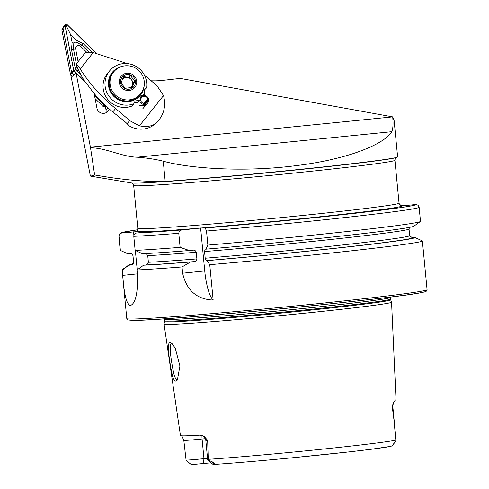 <?xml version="1.0" encoding="UTF-8"?>
<svg xmlns="http://www.w3.org/2000/svg" width="489" height="489" viewBox="0 0 489 489"><rect width="100%" height="100%" fill="white"/><g stroke="black" fill="none" stroke-linecap="round" stroke-linejoin="round"><path stroke-width="0.73" d="M175.251 348.119L179.928 365.998L177.36 380.094L175.802 381.133C174.506 381.035 173.375 379.122 172.403 375.387C169.842 364.012 166.254 341.683 170.184 342.557L171.621 343.205L175.251 348.119M172.348 343.871L171.7 343.718C168.216 342.826 171.627 363.73 173.968 374.207C175.258 378.315 176.291 380.094 177.055 379.55L177.91 379.213M94.096 93.399L96.956 108.179A6.333 6.186 40.5 0 0 109.163 108.919M105.899 112.8A6.333 6.186 40.5 0 0 106.027 109.891L105.214 105.673M164.053 324.115L180.447 435.546A108.637 2.573 174.5 0 0 183.766 435.852A108.637 2.573 174.5 0 0 199.659 435.155L201.914 435.491L204.414 436.683L207.666 440.363L208.259 460.076L212.11 461.818C214.017 462.447 214.647 463.071 214.011 463.688L213.137 464.507A101.376 2.402 174.5 0 0 316.224 455.406A101.376 2.402 174.5 0 0 390.656 446.353L392.135 445.742L395.894 440.889L392.722 406.298A5.734 5.697 -108.4 0 1 393.352 403.077L392.789 406.255A14.554 0.342 174.5 0 1 392.722 406.298L392.202 406.469L393.352 403.077L395.265 400.02A109.395 2.592 174.5 0 0 396.029 399.635L391.555 302.208A114.279 2.708 174.5 0 1 291.957 314.494A114.279 2.708 174.5 0 1 167.544 324.439A114.279 2.708 174.5 0 1 164.053 324.115A114.279 2.708 174.5 0 1 164.053 324.091L164.469 321.609A113.625 2.69 174.5 0 0 167.941 321.951A113.625 2.69 174.5 0 0 292.067 312.025A113.625 2.69 174.5 0 0 390.668 299.83L391.548 302.19A114.279 2.708 174.5 0 1 391.555 302.208M190.245 463.731L192.311 464.55L210.557 462.863A82.812 1.962 174.5 0 1 211.022 462.765M203.235 463.615L203.974 458.658A14.719 0.348 174.5 0 1 186.168 460.118A14.719 0.348 174.5 0 1 186.077 460.118L190.508 464.03M391.169 446.286L371.408 449.238L349.849 451.805L291.517 457.863C259.848 460.895 233.718 463.114 213.143 464.513L207.709 460.039A14.719 0.348 -5.5 0 0 207.709 460.039A14.719 0.348 -5.5 0 0 208.155 460.076A14.719 0.348 -5.5 0 0 208.259 460.076M409.666 235.637A138.687 3.289 174.5 0 1 409.672 235.655L412.294 237.795L414.941 237.526L422.325 240.869A150.832 3.576 174.5 0 1 422.38 240.949A150.832 3.576 174.5 0 1 209.757 264.683L213.161 300.069C196.749 299.329 186.572 290.374 182.623 273.204L182.024 266.957A150.832 3.576 174.5 0 1 137.036 269.977L137.556 275.35C137.886 293.693 135.41 303.803 130.123 305.68C126.437 303.828 123.992 293.73 122.788 275.374L122.274 270.007L128.845 265.24L131.474 264.971L133.625 262.324L132.984 255.661L131.957 253.907L130.374 253.504L127.739 253.773L120.386 250.423L119.029 236.352C119.047 234.494 119.939 233.387 121.712 233.045L140.881 231.218L148.326 231.804L136.48 233.015C134.707 233.363 133.809 234.463 133.797 236.321L135.153 250.392L142.507 253.742A143.766 3.405 174.5 0 0 189.42 250.527L180.135 247.373A150.832 3.576 174.5 0 1 135.153 250.392M394.201 421.72L392.202 406.469M397.123 157.226L396.365 157.507A133.46 3.16 -5.5 0 1 296.682 169.909A133.46 3.16 -5.5 0 1 131.718 182.99L90.716 176.174L94.646 174.976C122.079 179.793 145.606 181.945 165.209 181.419A134.243 3.179 -5.5 0 0 296.854 169.701A134.243 3.179 -5.5 0 0 397.123 157.226A134.243 3.179 -5.5 0 0 397.618 156.896L394.097 120.318L392.716 116.877C393.333 124.383 392.991 129.322 391.683 131.706C385.411 143.032 351.402 158.717 297.465 165.459C243.944 172.593 189.023 168.393 163.265 161.199C155.753 159.292 147.018 157.959 137.048 157.201C122.061 156.755 106.541 148.094 90.526 147.727L76.095 73.124L86.639 83.533M94.646 174.976L90.526 147.727M72.329 76.131L76.095 73.124M181.841 435.815L183.827 440.412L186.077 460.118M394.709 442.612L392.086 445.834L394.709 442.612M210.673 462.484L210.557 462.863M209.757 264.683L207.11 260.631L206.236 260.631L205.203 258.235L204.561 251.566L205.136 249.164L206.003 249.164L207.874 245.099L206.517 231.028L205.27 228.027L199.94 228.106A134.243 3.179 174.5 0 1 146.315 231.81M414.941 237.526A143.766 3.405 174.5 0 1 207.11 260.631M206.517 231.028A150.832 3.576 174.5 0 0 419.14 207.293L420.491 221.364A150.832 3.576 174.5 0 1 420.381 221.523L413.743 226.254A143.766 3.405 174.5 0 1 206.003 249.164M420.381 221.523A150.832 3.576 174.5 0 1 207.874 245.099M400.986 205.618L404.605 205.661L415.809 204.512L418.04 205.203L419.14 207.293M122.274 270.007A150.832 3.576 174.5 0 1 122.103 269.861A150.832 3.576 174.5 0 1 122.219 269.708L128.851 264.977A143.766 3.405 174.5 0 1 133.112 263.864M182.024 266.957L190.527 261.994A143.766 3.405 174.5 0 1 143.613 265.209L137.036 269.977M190.527 261.994L193.962 261.639C195.667 261.481 196.645 260.57 196.89 258.913L196.248 252.251C195.692 250.674 194.561 249.983 192.855 250.172L189.42 250.527M146.064 253.559L147.751 255.631L148.393 262.293L146.242 264.94L143.613 265.209M120.386 250.423A150.832 3.576 174.5 0 1 120.361 250.411A150.832 3.576 174.5 0 1 120.221 250.276L118.864 236.205A150.832 3.576 174.5 0 0 119.029 236.352M180.135 247.373L178.778 233.302C179.023 231.26 180.178 230.136 182.25 229.916L199.94 228.106M402.209 205.667L399.544 204.549A147.812 3.502 174.5 0 1 399.568 204.549M137.22 269.849L135.349 250.484M133.882 235.252L133.558 231.835M213.161 300.069A30.165 7.347 84.2 0 1 204.744 270.943L200.612 227.996M205.374 438.657L202.079 438.994L203.974 458.658L207.538 458.291M151.15 80.795A78.429 76.571 40.5 0 0 162.923 80.367L180.252 78.417L392.716 116.877L90.41 147.146M63.014 28.087L62.244 28.985A1.51 1.473 40.5 0 0 61.926 30.214L70.453 74.279L71.675 72.849L73.472 74.621L71.944 73.118L73.967 70.746L85.08 81.718M70.453 74.279L72.47 76.266M95.104 98.613L102.696 106.107A1.51 1.473 40.5 0 0 104.884 106.04L105.196 105.673M105.581 105.691A1.204 1.18 40.5 0 1 104.603 105.343L94.475 95.349L103.919 104.67L102.696 106.107M63.466 27.555A1.51 1.473 40.5 0 0 63.148 28.784L71.675 72.849M86.773 52.335L80.636 46.278A3.02 2.946 40.5 0 0 75.63 48.863L78.106 61.663M95.911 52.995L66.993 24.45A1.204 1.18 40.5 0 0 64.988 25.483L73.625 70.11A1.204 1.18 40.5 0 0 73.967 70.746M65.245 24.505L63.222 26.871A1.204 1.18 40.5 0 0 62.971 27.849L71.602 72.476A1.204 1.18 40.5 0 0 71.944 73.118M95.813 52.977L66.95 24.493A1.149 1.119 40.5 0 0 65.049 25.477L73.68 70.098A1.149 1.119 40.5 0 0 74.004 70.709L84.579 81.143M81.327 75.587L75.544 69.64L74.004 70.709M89.047 52.231L81.828 45.104L75.966 41.975L76.363 40.251L70.581 34.542L66.07 25.397L66.95 24.493M76.363 40.251L83.283 43.643L92.201 52.451M76.932 66.773L77.378 68.692L75.544 69.64L71.51 49.719L72.109 42.445L73.79 43.105L73.564 49.371L75.63 48.863M70.581 34.542L72.109 42.445M75.966 41.975A7.194 7.023 40.5 0 0 73.79 43.105M77.378 68.692L78.423 69.823L76.969 71.284M163.534 95.569C165.985 105.355 164.225 113.772 158.247 120.826L158.247 120.826C154.652 125.783 148.369 127.458 139.408 125.85L163.534 95.569L157.195 86.076A96.535 20.905 -141.5 0 0 144.426 75.141M145.588 105.477L139.554 105.801M127.378 63.601L93.234 52.58C88.778 52.03 86.058 52.134 85.08 52.91L75.905 64.426A120.667 117.8 40.5 0 0 84.683 81.308L89.029 86.718A120.667 117.8 40.5 0 0 112.782 111.92L123.699 120.649A9.053 1.962 38.5 0 1 127.067 123.674L129.09 125.807A22.622 22.084 40.5 0 0 157.654 121.535L158.173 120.917M139.408 125.85L129.671 120.624A96.535 20.905 -141.5 0 0 115.593 108.625C100.734 96.205 88.949 82.971 80.227 68.912C78.093 65.434 76.651 63.943 75.905 64.426M130.96 87.653A6.033 5.892 40.5 0 0 131.4 79.731L129.249 76.999L123.057 77.794M132.244 87.409L125.422 88.283L123.136 85.703L121.113 82.818L123.619 76.48L130.441 75.606L134.75 81.07L132.244 87.409M122.183 86.357A7.543 7.359 40.5 0 0 132.678 87.763A7.543 7.359 40.5 0 0 133.839 77.341A7.543 7.359 40.5 0 0 123.344 75.936A7.543 7.359 40.5 0 0 122.183 86.357M140.569 72.47A17.347 16.932 40.5 0 0 113.968 71.583A17.347 16.932 40.5 0 0 113.754 93.216A17.347 16.932 40.5 0 0 140.355 94.108A17.347 16.932 40.5 0 0 140.569 72.47M113.968 71.583L113.124 72.58A17.347 16.932 40.5 0 0 112.91 94.212A17.347 16.932 40.5 0 0 139.506 95.098L140.355 94.108M129.249 76.999L130.441 75.606M131.547 87.543L133.558 82.464L131.4 79.731A6.033 5.892 40.5 0 0 122.562 78.992M133.558 82.464L134.75 81.07M107.714 73.118C105.832 75.905 106.144 75.544 108.65 72.024L109.829 70.624A21.119 20.617 40.5 0 0 113.063 100.477A21.119 20.617 40.5 0 0 133.827 103.784L131.877 106.07A21.119 20.617 40.5 0 1 111.113 102.757A21.119 20.617 40.5 0 1 107.88 72.91L106.468 75.055M121.932 66.431A18.099 17.671 40.5 0 0 108.778 79.762A18.099 17.671 40.5 0 0 115.318 97.672A18.099 17.671 40.5 0 0 133.662 100.294A18.099 17.671 40.5 0 0 144.194 85.434M144.047 90.324L146.596 87.72A21.119 20.617 40.5 0 0 138.717 68.197A21.119 20.617 40.5 0 0 109.829 70.624M137.935 102.421L139.885 100.135A21.119 20.617 40.5 0 0 139.964 100.068L138.014 102.348A21.119 20.617 40.5 0 1 137.935 102.421L134.017 103.02M139.885 100.135L135.105 101.027L133.827 103.784M143.393 95.667L144.353 94.542L141.144 95.716L139.964 100.068M144.353 94.542A21.119 20.617 40.5 0 0 144.402 94.45L144.866 88.747L146.596 87.72M144.536 103.509L147.916 99.554A3.619 3.533 -139.5 0 1 142.067 102.629A3.619 3.533 -139.5 0 1 145.08 96.461A3.619 3.533 -139.5 0 1 147.794 99.004L148.552 98.894L147.99 99.542M143.974 103.479L147.794 99.004M147.916 99.554L148.583 99.481L148.442 98.827M148.583 99.481L148.699 99.579A4.523 4.419 -139.5 0 1 142.88 104.279A4.523 4.419 -139.5 0 1 139.787 100.269M139.94 98.766A4.523 4.419 -139.5 0 1 148.552 98.894M106.027 109.891L107.849 107.763M136.339 231.114L136.333 231.114C136.993 231.077 137.482 230.148 137.806 228.32A131.223 3.111 174.5 0 0 141.816 228.699A131.223 3.111 174.5 0 0 284.757 217.275A131.223 3.111 174.5 0 0 399.042 203.167L394.916 160.294A131.223 3.111 174.5 0 1 296.413 172.806A131.223 3.111 174.5 0 1 137.684 185.826A131.223 3.111 174.5 0 1 133.674 185.447C133.149 183.797 132.488 182.978 131.7 182.99M207.709 460.033L205.814 440.369A14.719 0.348 -5.5 0 0 206.26 440.412A14.719 0.348 -5.5 0 0 207.666 440.363M422.38 240.949L427.074 289.696A150.832 3.576 174.5 0 1 295.711 305.906A150.832 3.576 174.5 0 1 131.407 319.042A150.832 3.576 174.5 0 1 126.798 318.608L122.103 269.861M422.967 290.931A149.322 3.539 174.5 0 1 309.598 305.992A149.322 3.539 174.5 0 1 133.008 320.393M164.493 320.845A113.521 2.69 174.5 0 0 167.965 321.169A113.521 2.69 174.5 0 0 291.627 311.285A113.521 2.69 174.5 0 0 390.497 299.079L390.338 297.465A113.521 2.69 174.5 0 1 291.468 309.665A113.521 2.69 174.5 0 1 167.806 319.549A113.521 2.69 174.5 0 1 164.341 319.225L164.469 321.609M135.563 231.829A134.243 3.179 174.5 0 1 136.553 230.991M395.858 440.143A107.403 2.543 174.5 0 1 317.013 449.715A107.403 2.543 174.5 0 1 208.247 459.324M412.294 237.795A141.101 3.344 174.5 0 1 206.236 260.631M409.024 228.974A138.687 3.289 174.5 0 1 409.03 228.993L409.672 235.655A138.687 3.289 174.5 0 1 205.203 258.235M409.489 227.367L409.03 228.993A138.687 3.289 174.5 0 1 204.561 251.566M415.809 204.512A147.812 3.502 174.5 0 1 205.27 228.027M401.86 205.667A134.243 3.179 174.5 0 1 339.782 214.616A134.243 3.179 174.5 0 1 200.783 228.039M193.962 261.639A141.101 3.344 174.5 0 1 146.242 264.94M131.474 264.971A141.101 3.344 174.5 0 1 132.996 264.207M196.89 258.913A138.687 3.289 174.5 0 1 148.393 262.293M133.625 262.324A138.687 3.289 174.5 0 1 133.57 262.238C133.228 263.852 132.861 264.58 132.476 264.408M196.248 252.251A138.687 3.289 174.5 0 1 147.751 255.631M132.984 255.661A138.687 3.289 174.5 0 1 132.929 255.576L133.57 262.238M178.778 233.302A150.832 3.576 174.5 0 1 133.797 236.321M182.25 229.916A147.812 3.502 174.5 0 1 136.48 233.015M121.712 233.045A147.812 3.502 174.5 0 1 137.574 229.775M122.788 275.374L137.415 273.877M182.623 273.204L204.744 270.943M214.011 463.688L212.11 461.818M183.595 439.275L183.827 440.412A14.719 0.348 174.5 0 0 202.079 438.994A5.734 1.394 84.2 0 1 202.036 435.534M391.683 131.706L137.048 157.201M163.265 161.199L165.209 181.419M63.148 28.784L61.926 30.214M104.603 105.343L104.872 105.025M71.602 72.476L73.625 70.11M62.971 27.849L64.988 25.483M66.07 25.397L65.049 25.477M74.701 70.025L73.68 70.098M74.958 67.543L77.109 67.17M71.51 49.719L73.564 49.371L76.363 63.845M83.283 43.643L80.636 46.278M80.227 68.912L93.234 52.58M129.671 120.624L127.067 123.674M115.593 108.625L112.782 111.92M134.823 76.577A8.814 8.606 40.5 0 0 122.556 74.939A8.814 8.606 40.5 0 0 121.199 87.121A8.814 8.606 40.5 0 0 133.466 88.766A8.814 8.606 40.5 0 0 134.823 76.577M427.074 289.696L426.188 291.322C425.314 291.517 428.04 291.181 421.041 292.691C391.781 298.993 161.168 321.169 132.867 320.399L127.788 319.959L126.798 318.608M164.273 318.822L164.341 319.225M90.367 176.034L70.734 74.56M131.957 253.907L132.929 255.576M123.21 251.707L120.361 250.411M137.58 229.769L122.067 232.495L120.007 233.473L119.316 234.274L118.864 236.205M399.042 203.167C399.574 204.818 400.228 205.637 401.023 205.631L400.833 205.606M390.497 299.079L390.668 299.83M390.338 297.465L390.326 297.055M133.674 185.447L137.806 228.32M205.814 440.369C203.687 434.476 203.112 436.677 201.914 435.491M183.827 440.412L183.907 441.237M392.789 406.255L394.77 426.781M394.916 160.294C395.118 158.577 395.607 157.641 396.39 157.501M140.814 97.128L140.05 98.02M136.29 102.421L135.936 102.843M147.696 103.002L142.819 108.717"/></g></svg>
